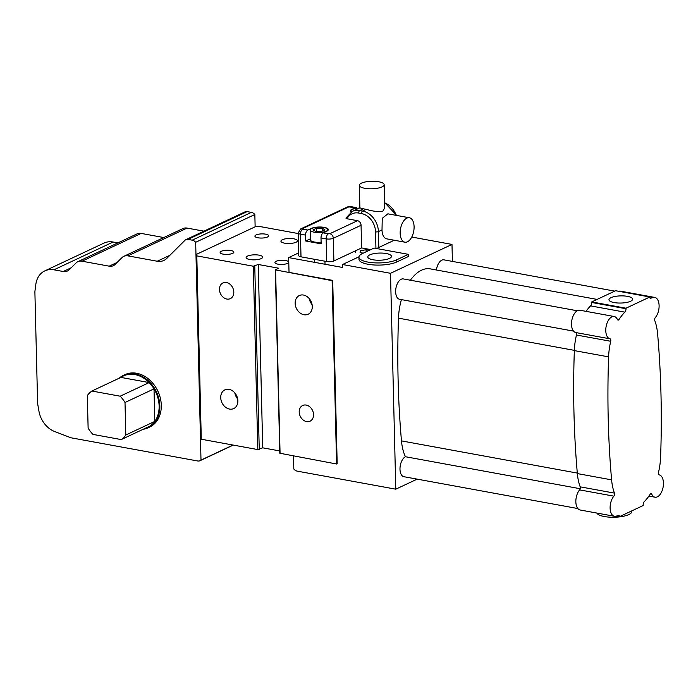 <?xml version="1.0" encoding="UTF-8"?>
<svg xmlns="http://www.w3.org/2000/svg" width="698" height="698" viewBox="0 0 698 698"><rect width="100%" height="100%" fill="white"/><g stroke="black" fill="none" stroke-linecap="round" stroke-linejoin="round"><path stroke-width="1.05" d="M631.821 510.857L631.838 511.486A17.59 5.331 178.6 0 1 622.555 516.433A17.59 5.331 178.6 0 1 604.398 516.546A17.59 5.331 178.6 0 1 596.842 513.056M627.432 296.345A11.84 3.586 178.6 0 1 632.632 299.172A11.84 3.586 178.6 0 1 626.385 302.496A11.84 3.586 178.6 0 1 614.161 302.574A11.84 3.586 178.6 0 1 608.961 299.747A11.84 3.586 178.6 0 1 615.208 296.423A11.84 3.586 178.6 0 1 627.432 296.345M363.257 253.156L360.063 252.571L360.508 250.687L366.092 249.736L369.286 250.32M366.092 249.736L366.145 251.795M360.508 250.687L360.552 252.659M417.168 479.133L395.783 489.185L390.505 273.302L451.99 244.422L411.759 237.05M358.955 256.812L342.544 264.516L390.505 273.302M342.544 264.516L342.613 267.474L288.658 257.597L289.024 272.386L332.702 280.378L337.178 463.734L336.602 464.004L332.117 280.657L275.317 269.873L279.802 453.229L336.602 464.004M293.509 456.117L293.823 469.012A6.212 4.877 64.8 0 0 297.287 471.15L395.783 489.185M614.432 516.276L580.169 510.002A11.351 6.134 -79.6 0 1 575.85 501.879A11.351 6.134 -79.6 0 1 579.619 489.883A2.103 1.134 100.4 0 0 580.178 486.838A43.948 23.741 -79.6 0 1 577.351 473.584A625.425 337.884 -79.6 0 1 574.341 350.597A43.948 23.741 -79.6 0 1 576.461 335.014A2.103 1.134 100.4 0 0 575.78 332.553A11.351 6.134 -79.6 0 1 571.854 320.242A11.351 6.134 -79.6 0 1 579.925 310.235L614.179 316.508A11.351 6.134 100.4 0 0 606.117 326.516A11.351 6.134 100.4 0 0 610.035 338.827A2.103 1.134 -79.6 0 1 610.724 341.287A43.948 23.741 100.4 0 0 608.604 356.87A625.425 337.884 100.4 0 0 611.605 479.858A43.948 23.741 100.4 0 0 614.432 493.111A2.103 1.134 -79.6 0 1 613.882 496.156A11.351 6.134 100.4 0 0 610.113 508.144A11.351 6.134 100.4 0 0 614.432 516.276A11.351 6.134 100.4 0 0 616.02 516.188L618.76 515.438A1.038 0.558 -79.6 0 1 618.908 515.429A1.038 0.558 -79.6 0 1 619.3 516.171L619.318 516.738L643.181 505.526L643.163 505.003A3.106 1.675 -79.6 0 1 644.333 501.592A44.977 24.299 100.4 0 0 650.126 494.289A2.103 1.134 -79.6 0 1 651.164 493.634A2.103 1.134 -79.6 0 1 651.766 494.193A11.351 6.134 100.4 0 0 655.029 497.203A11.351 6.134 100.4 0 0 663.1 487.195A11.351 6.134 100.4 0 0 659.182 474.876A2.103 1.134 -79.6 0 1 658.493 472.415A43.948 23.741 100.4 0 0 660.613 456.841A625.425 337.884 100.4 0 0 657.612 333.845A43.948 23.741 100.4 0 0 654.785 320.591A2.103 1.134 -79.6 0 1 655.335 317.546A11.351 6.134 100.4 0 0 659.104 305.558A11.351 6.134 100.4 0 0 654.785 297.435A11.351 6.134 100.4 0 0 653.197 297.514L650.414 298.282A1.038 0.558 -79.6 0 1 650.266 298.29A1.038 0.558 -79.6 0 1 649.873 297.54L649.855 296.99L625.993 308.202L626.01 308.743A3.106 1.675 -79.6 0 1 624.841 312.154A44.977 24.299 100.4 0 0 619.082 319.422A2.103 1.134 -79.6 0 1 618.053 320.068A2.103 1.134 -79.6 0 1 617.442 319.518A11.351 6.134 100.4 0 0 614.179 316.508M586.032 311.352A44.977 24.299 -79.6 0 1 590.587 305.881A3.106 1.675 100.4 0 0 591.747 302.478L591.738 301.929L615.601 290.717L649.855 296.99M618.751 291.293L618.943 291.241A11.351 6.134 -79.6 0 1 620.531 291.162L654.785 297.435M591.738 301.929L625.993 308.202M616.151 516.154L619.318 516.738M577.874 508.554L403.924 476.708A10.348 5.593 -79.6 0 1 400.033 467.503A10.348 5.593 -79.6 0 1 405.442 456.728L580.195 488.722M405.442 456.728A42.936 23.2 -79.6 0 1 401.472 440.892A628.558 339.577 -79.6 0 1 398.479 318.157A42.936 23.2 -79.6 0 1 401.411 299.608M573.538 331.122L399.588 299.276A10.348 5.593 -79.6 0 1 395.949 288.091A10.348 5.593 -79.6 0 1 403.313 278.921L577.263 310.767M410.398 280.212A42.936 23.2 -79.6 0 1 430.256 268.87L597.087 299.416M436.407 269.995A10.348 5.593 -79.6 0 1 443.919 259.848L614.737 291.118M452.409 261.401L451.99 244.422M233.036 445.045L200.998 460.095L200.457 437.943L201.286 439.225L257.806 449.582L262.727 447.828L279.741 450.943M394.248 240.234L376.597 248.523M408.347 254.342L408.4 256.506L396.796 261.959A20.696 6.265 178.6 0 1 373.674 264.952A20.696 6.265 178.6 0 1 358.981 259.324L358.929 257.161A20.696 6.265 178.6 0 1 362.489 253.514L374.093 248.069L408.347 254.342L396.743 259.787A20.696 6.265 178.6 0 1 373.622 262.788A20.696 6.265 178.6 0 1 358.929 257.161M298.674 252.894L288.658 257.597M277.952 264.167A6.875 2.085 178.6 0 1 274.933 262.527A6.875 2.085 178.6 0 1 278.563 260.59A6.875 2.085 178.6 0 1 285.665 260.546A6.875 2.085 178.6 0 1 288.684 262.186A6.875 2.085 178.6 0 1 285.054 264.123A6.875 2.085 178.6 0 1 277.952 264.167M257.946 237.782A6.875 2.085 178.6 0 1 254.918 236.142A6.875 2.085 178.6 0 1 258.557 234.205A6.875 2.085 178.6 0 1 265.65 234.162A6.875 2.085 178.6 0 1 268.669 235.802A6.875 2.085 178.6 0 1 265.039 237.739A6.875 2.085 178.6 0 1 257.946 237.782M223.142 254.133A6.875 2.085 178.6 0 1 220.123 252.484A6.875 2.085 178.6 0 1 223.753 250.556A6.875 2.085 178.6 0 1 230.846 250.503A6.875 2.085 178.6 0 1 233.874 252.153A6.875 2.085 178.6 0 1 230.235 254.081A6.875 2.085 178.6 0 1 223.142 254.133M249.762 259.516A8.28 2.504 178.6 0 1 246.124 257.536A8.28 2.504 178.6 0 1 250.495 255.215A8.28 2.504 178.6 0 1 259.045 255.154A8.28 2.504 178.6 0 1 262.675 257.134A8.28 2.504 178.6 0 1 258.304 259.464A8.28 2.504 178.6 0 1 249.762 259.516M284.566 243.166A8.28 2.504 178.6 0 1 280.928 241.194A8.28 2.504 178.6 0 1 285.299 238.864A8.28 2.504 178.6 0 1 293.841 238.812A8.28 2.504 178.6 0 1 297.479 240.784A8.28 2.504 178.6 0 1 293.108 243.113A8.28 2.504 178.6 0 1 284.566 243.166M234.833 392.93A10.348 8.123 -115.2 0 0 237.669 398.959M237.861 400.783A10.348 8.123 64.8 0 1 233.69 408.583A10.348 8.123 64.8 0 1 220.725 397.651A10.348 8.123 64.8 0 1 224.896 389.85A10.348 8.123 64.8 0 1 237.861 400.783M309.266 298.613A10.348 8.123 -115.2 0 0 312.102 304.642M312.285 306.466A10.348 8.123 64.8 0 1 308.123 314.257A10.348 8.123 64.8 0 1 295.158 303.325A10.348 8.123 64.8 0 1 299.329 295.533A10.348 8.123 64.8 0 1 312.285 306.466M313.55 414.638A8.664 6.806 64.8 0 1 310.06 421.173A8.664 6.806 64.8 0 1 299.198 412.012A8.664 6.806 64.8 0 1 302.688 405.486A8.664 6.806 64.8 0 1 313.55 414.638M233.813 292.096A8.664 6.806 64.8 0 1 230.331 298.631A8.664 6.806 64.8 0 1 219.469 289.469A8.664 6.806 64.8 0 1 222.959 282.934A8.664 6.806 64.8 0 1 233.813 292.096M372.976 259.769A11.84 3.586 178.6 0 1 367.776 256.943A11.84 3.586 178.6 0 1 374.032 253.61A11.84 3.586 178.6 0 1 386.256 253.531A11.84 3.586 178.6 0 1 391.456 256.367A11.84 3.586 178.6 0 1 385.2 259.691A11.84 3.586 178.6 0 1 372.976 259.769M87.32 395.591A28.452 22.336 64.8 0 1 91.9 391.028L120.161 396.202A28.452 22.336 64.8 0 1 125.012 402.493L125.806 435.02A28.452 22.336 64.8 0 1 121.225 439.583L92.965 434.4A28.452 22.336 64.8 0 1 88.123 428.118L87.32 395.591M121.225 439.583L150.227 425.954A28.452 22.336 -115.2 0 0 154.808 421.4L154.014 388.865A28.452 22.336 -115.2 0 0 149.171 382.583L120.902 377.409L91.9 391.028M125.012 402.493L154.014 388.865A28.452 22.336 -115.2 0 1 159.118 405.992A28.452 22.336 -115.2 0 1 154.808 421.4L125.806 435.02M120.902 377.409A28.452 22.336 -115.2 0 1 149.171 382.583L120.161 396.202M119.157 378.229A28.967 22.746 64.8 0 1 123.537 375.323A28.967 22.746 64.8 0 1 159.833 405.939A28.967 22.746 64.8 0 1 148.177 427.769A28.967 22.746 64.8 0 1 143.142 429.287M123.537 375.323L124.986 374.643A28.967 22.746 64.8 0 1 161.29 405.259A28.967 22.746 64.8 0 1 149.625 427.089L148.177 427.769M275.317 269.873L278.799 268.241L258.243 264.481L253.33 266.226L196.801 255.878L195.972 254.587L195.676 242.293L254.84 214.504L255.136 226.798L259.447 226.449L298.194 233.551M200.457 437.943L195.972 254.587L255.136 226.798M258.243 264.481L262.727 447.828M259.246 449.46L254.761 266.113M254.84 214.504A6.212 4.877 -115.2 0 0 251.376 212.375L247.153 211.599A5.174 4.066 -115.2 0 0 245.077 211.843L185.912 239.632A5.174 4.066 64.8 0 1 187.989 239.388L192.212 240.164A6.212 4.877 64.8 0 1 195.676 242.293M332.117 280.657L332.702 280.378M275.597 270.3L280.072 453.656M196.801 255.878L201.286 439.225M117.883 242.887L113.12 242.014A22.764 17.869 -115.2 0 0 103.976 243.096L44.812 270.885A22.764 17.869 64.8 0 1 53.955 269.803L63.256 271.505A10.348 8.123 -115.2 0 0 67.418 271.016A10.348 8.123 -115.2 0 0 69.242 269.733L76.021 262.98A10.348 8.123 64.8 0 1 77.844 261.698A10.348 8.123 64.8 0 1 82.006 261.2L109.167 266.174A10.348 8.123 -115.2 0 0 113.329 265.685A10.348 8.123 -115.2 0 0 115.153 264.394L121.932 257.649A10.348 8.123 64.8 0 1 123.755 256.358A10.348 8.123 64.8 0 1 127.917 255.869L157.233 261.235A16.551 13 -115.2 0 0 163.882 260.45A16.551 13 -115.2 0 0 166.805 258.391L184.996 240.278A5.174 4.066 64.8 0 1 185.912 239.632M163.794 237.556L141.171 233.411A10.348 8.123 -115.2 0 0 137.009 233.9L77.844 261.698M203.947 231.169L187.081 228.08A10.348 8.123 -115.2 0 0 182.92 228.569L123.755 256.358M257.806 449.582L253.33 266.226M200.998 460.095A6.212 4.877 64.8 0 1 200.099 460.68A6.212 4.877 64.8 0 1 197.604 460.968L71.676 437.916A10.348 8.123 64.8 0 1 70.184 437.498L54.653 431.53A22.764 17.869 64.8 0 1 38.94 411.139L37.762 404.343A10.348 8.123 64.8 0 1 37.596 402.606L34.9 292.445A10.348 8.123 64.8 0 1 34.987 290.752L35.842 284.33A22.764 17.869 64.8 0 1 44.812 270.885M316.395 228.272L322.354 228.272L322.424 231.029L322.354 228.272L324.963 229.843L321.612 231.413L315.653 231.413L313.044 229.843L316.395 228.272L316.473 231.413L316.395 228.272L322.354 228.272L324.963 229.843L321.612 231.413L315.653 231.413L313.044 229.843L316.395 228.272M307.818 230.061L311.299 228.429A9.31 2.818 178.6 0 1 321.699 227.077A9.31 2.818 178.6 0 1 328.313 229.616A9.31 2.818 178.6 0 1 326.716 231.256L323.235 232.888A4.136 2.234 100.4 0 0 321.01 237.922L321.15 243.838L305.741 241.011L305.593 235.095A4.136 2.234 -79.6 0 1 307.818 230.061L311.299 228.429A9.31 2.818 178.6 0 1 321.699 227.077A9.31 2.818 178.6 0 1 328.313 229.616A9.31 2.818 178.6 0 1 326.716 231.256L323.235 232.888A4.136 2.234 100.4 0 0 321.01 237.922L321.15 243.838L305.741 241.011L310.427 238.812L305.741 241.011L305.593 235.095A4.136 2.234 -79.6 0 1 307.818 230.061L302.4 228.691L348.808 206.896L355.378 207.725A4.136 2.234 -79.6 0 1 356.224 207.594A4.136 2.234 -79.6 0 1 357.167 208.266A4.136 2.234 -79.6 0 0 356.224 207.594L351.085 206.652A4.136 2.234 100.4 0 0 350.239 206.782L355.378 207.725A4.136 2.234 -79.6 0 1 356.224 207.594L351.085 206.652A4.136 2.234 100.4 0 0 350.239 206.782L348.808 206.896A4.136 3.246 64.8 0 0 347.142 207.097A4.136 3.246 64.8 0 1 348.808 206.896L302.4 228.691A4.136 3.246 64.8 0 0 300.742 228.892A4.136 3.246 64.8 0 1 302.4 228.691L302.679 229.127A4.136 2.234 -79.6 0 0 300.454 234.153L305.593 235.095L300.454 234.153A4.136 2.234 -79.6 0 1 302.679 229.127L307.818 230.061M359.339 185.328A12.416 3.76 -1.4 0 0 368.16 188.704A12.416 3.76 -1.4 0 0 382.033 186.907A12.416 3.76 -1.4 0 0 384.162 184.726A12.416 3.76 -1.4 0 0 371.659 181.262A12.416 3.76 -1.4 0 0 359.339 185.328L359.889 207.891L363.484 208.781A12.416 3.76 178.6 0 0 366.188 209.339L362.567 211.04L359.758 210.526A2.068 1.117 100.4 0 0 358.65 213.038A16.551 13 64.8 0 0 346.976 218.753L357.533 220.69L329.805 233.717L328.374 233.83A4.136 2.234 -79.6 0 0 326.149 238.864L321.01 237.922L326.149 238.864L326.699 261.532L301.004 256.829A5.174 1.571 -1.4 0 1 298.735 255.59A5.174 1.571 -1.4 0 0 301.004 256.829L326.699 261.532A5.174 1.571 -1.4 0 0 333.888 260.956L361.608 247.93L361.058 225.262A4.136 3.246 64.8 0 0 357.533 220.69L346.976 218.753L346.191 217.855L346.976 218.753A16.551 13 64.8 0 1 358.65 213.038L361.451 213.553A16.551 13 64.8 0 1 375.541 231.841L375.943 248.409L375.541 231.841A2.068 0.628 178.6 0 0 378.412 231.605A18.628 14.623 -115.2 0 0 362.567 211.04A2.068 1.117 100.4 0 0 361.451 213.553A16.551 13 64.8 0 1 375.541 231.841A2.068 0.628 178.6 0 0 378.412 231.605L382.007 229.912L382.251 218.334L387.861 213.824L409.36 217.759A12.416 6.71 100.4 0 0 400.53 228.761A12.416 6.71 100.4 0 0 404.892 242.18A12.416 6.71 100.4 0 0 407.414 241.796A12.416 6.71 100.4 0 0 414.027 228.918A12.416 6.71 100.4 0 0 409.36 217.759M351.05 212.07A9.31 2.818 178.6 0 1 350.3 210.997A9.31 2.818 178.6 0 1 351.897 209.356L355.378 207.725L351.897 209.356A9.31 2.818 178.6 0 0 350.3 210.997A9.31 2.818 178.6 0 0 351.05 212.07M404.892 242.18L386.736 238.856A12.416 6.71 -79.6 0 1 382.007 229.912L378.412 231.605A18.628 14.623 -115.2 0 0 362.567 211.04A2.068 1.117 100.4 0 0 361.451 213.553L358.65 213.038A2.068 1.117 100.4 0 1 359.758 210.526A18.628 14.623 -115.2 0 0 352.272 211.415L359.889 207.838L352.272 211.415A18.628 14.623 -115.2 0 1 359.758 210.526L363.484 208.781L359.758 210.526L362.567 211.04L366.188 209.339C372.715 211.241 378.194 211.965 382.635 211.503L384.729 207.934L384.162 184.726M361.608 247.93L370.795 249.614L361.608 247.93L361.058 225.262A4.136 3.246 64.8 0 0 357.533 220.69L329.805 233.717L323.235 232.888L328.374 233.83A4.136 2.234 -79.6 0 0 326.149 238.864A5.174 1.571 -1.4 0 0 333.33 238.28A4.136 3.246 -115.2 0 0 329.805 233.717A4.136 3.246 -115.2 0 1 333.33 238.28L361.058 225.262L333.33 238.28L333.888 260.956L361.608 247.93M326.289 231.178A8.795 2.661 -1.4 0 0 327.798 229.625A8.795 2.661 -1.4 0 0 318.942 227.182A8.795 2.661 -1.4 0 0 310.209 230.052A8.795 2.661 -1.4 0 0 316.456 232.451A8.795 2.661 -1.4 0 0 326.289 231.178A8.795 2.661 -1.4 0 0 327.798 229.625A8.795 2.661 -1.4 0 0 318.942 227.182A8.795 2.661 -1.4 0 0 310.209 230.052A8.795 2.661 -1.4 0 0 316.456 232.451A8.795 2.661 -1.4 0 0 326.289 231.178M321.115 242.258A8.795 2.661 178.6 0 1 310.453 239.911L310.209 230.052L310.453 239.911A8.795 2.661 178.6 0 0 321.115 242.258M359.296 208.109A8.795 2.661 -1.4 0 0 350.815 210.988A8.795 2.661 -1.4 0 0 351.373 211.887A8.795 2.661 -1.4 0 1 350.815 210.988A8.795 2.661 -1.4 0 1 359.296 208.109M326.699 261.532A5.174 1.571 -1.4 0 0 333.888 260.956L333.33 238.28A5.174 1.571 -1.4 0 1 326.149 238.864L326.699 261.532M575.78 332.553L610.035 338.827M617.233 319.082L619.082 319.422M590.587 305.881L624.841 312.154M591.747 302.478L626.01 308.743M618.943 291.241L653.197 297.514M650.405 493.94L651.766 494.193M617.364 515.822L619.3 516.171M579.619 489.883L613.882 496.156M580.178 486.838L614.432 493.111M577.351 473.584L611.605 479.858M574.341 350.597L608.604 356.87M576.461 335.014L610.724 341.287M401.472 440.892L577.307 473.087M398.479 318.157L574.349 350.361M396.796 261.959L396.743 259.787M251.376 212.375L192.212 240.164M113.12 242.014L53.955 269.803M63.256 271.505L71.205 267.77M247.153 211.599L187.989 239.388M169.954 255.259L157.233 261.235M187.081 228.08L127.917 255.869M117.116 262.439L109.167 266.174M141.171 233.411L82.006 261.2M298.186 232.923A5.174 1.571 -1.4 0 0 300.454 234.153L301.004 256.829L300.454 234.153A5.174 1.571 -1.4 0 1 298.186 232.923L300.742 228.892L347.142 207.097L300.742 228.892L298.186 232.923L298.735 255.59L298.186 232.923M378.805 247.485L378.412 231.605L378.805 247.485M384.607 202.795A18.628 14.623 64.8 0 1 396.263 215.359A18.628 14.623 64.8 0 0 384.607 202.795M648.922 496.086L655.029 497.203M200.099 460.68L233.289 445.088M351.085 206.652L347.142 207.097L351.085 206.652M345.885 218.108L352.272 211.415L345.885 218.108M384.598 202.56L396.761 215.446L384.598 202.56M314.554 259.307L314.624 262.352L314.554 259.307M324.945 261.209L325.024 264.254L324.945 261.209M355.413 250.844L355.448 252.301L355.413 250.844M365.708 248.68L365.735 249.797L365.708 248.68M327.816 230.549L327.798 229.625L327.816 230.549M350.841 211.913L350.815 210.988L350.841 211.913"/></g></svg>
